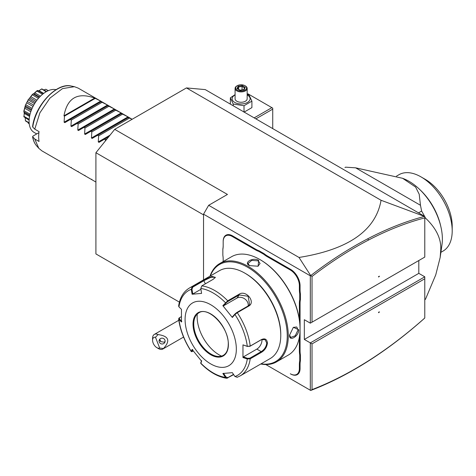 <?xml version="1.0" encoding="UTF-8"?>
<svg xmlns="http://www.w3.org/2000/svg" width="476" height="476" viewBox="0 0 476 476"><rect width="100%" height="100%" fill="white"/><g stroke="black" fill="none" stroke-linecap="round" stroke-linejoin="round"><path stroke-width="0.71" d="M424.443 216.413L424.782 216.473L424.782 217.871C406.302 222.762 387.529 230.164 368.466 240.077L367.859 238.726C387.018 228.76 405.879 221.322 424.443 216.413L381.056 200.271L186.455 87.923L114.704 129.347L95.908 152.725L203.538 214.866M179.416 302.135L95.908 253.922L95.908 152.725M186.455 87.923L205.245 89.601L424.782 216.473M114.704 129.347L227.457 194.446L208.666 205.299L203.538 214.176L203.538 279.87M381.056 200.271C375.772 230.515 348.426 249.573 299.011 257.457L310.715 275.592L310.316 275.818L203.538 214.176M299.011 257.457L208.666 205.299M310.316 275.818L310.316 323.168L304.337 319.711L304.337 339.442L310.316 342.893L424.782 276.806L424.782 278.781L312.024 343.88L310.316 342.893L310.316 390.237L265.804 364.539M300.41 354.989L299.725 355.025L299.725 360.748A25.371 14.649 60 0 0 299.38 364.574L299.38 368.537A12.804 7.396 -120 0 1 290.324 373.767L290.669 373.963A13.286 7.67 60 0 0 300.064 368.537L300.064 364.574A24.883 14.369 -120 0 1 300.41 360.784L300.41 354.989A24.883 14.369 -120 0 1 300.064 350.806L300.064 329.124M300.064 328.452L300.064 303.42A24.883 14.369 -120 0 1 300.41 299.63L300.41 293.829A24.883 14.369 -120 0 1 300.064 289.652L300.064 285.683A13.286 7.67 60 0 0 290.669 269.41L267.589 256.082A24.883 14.369 -120 0 1 264.138 253.696L259.117 250.798A24.883 14.369 -120 0 1 255.666 249.198L232.585 235.876A13.286 7.67 60 0 0 223.185 241.296L223.185 245.658A25.371 14.649 60 0 1 222.845 249.483L222.845 249.049A24.883 14.369 -120 0 0 223.185 245.265M312.024 343.88L312.024 389.618L310.715 390.469L310.316 390.237M304.337 339.442L418.803 273.355L424.782 276.806M418.803 260.533L418.803 273.355M312.024 389.618C330.731 382.406 349.545 372.803 368.466 360.808C387.529 348.706 406.302 334.438 424.782 317.992L424.443 318.325C405.879 334.86 387.018 349.205 367.859 361.361C348.706 373.505 329.66 383.21 310.721 390.463M424.782 317.992L424.782 278.781M379.509 311.911L378.581 312.179L378.581 312.714L379.509 311.911M378.581 312.47L379.08 312.036M310.316 323.168L424.782 257.082L424.782 217.871M368.466 240.077C349.545 249.93 330.731 262.05 312.024 276.437L312.024 322.181M379.509 276.223L378.581 276.491L378.581 277.026L379.509 276.223M367.859 238.726C348.706 248.698 329.66 260.991 310.721 275.592L312.024 276.437M378.581 276.782L379.08 276.348M424.782 299.797A77.314 44.637 -120 0 0 425.467 299.267L435.748 274.872L440.169 257.48L440.74 249.84C441.383 238.916 436.29 228.319 425.467 218.05L424.782 218.442M425.467 299.267L424.782 299.66M418.624 212.796L421.623 211.064A77.314 44.637 60 0 1 424.491 216.181M424.782 216.723A77.314 44.637 60 0 1 425.467 218.05M345.6 167.171L344.957 167.534A77.314 44.637 60 0 1 345.6 167.171L355.62 167.832L420.475 205.281L419.201 194.214L415.613 187.062L402.625 178.298L355.62 167.832M421.623 211.064L420.475 205.281M440.169 257.48L442.002 244.569A47.112 27.203 -120 0 0 442.377 239.029A47.112 27.203 -120 0 0 404.076 178.887L402.625 178.298M419.415 189.21A44.095 25.46 60 0 1 440.728 226.124M440.901 252.328L443.067 251.078A44.095 25.46 -120 0 0 452.2 230.896A44.095 25.46 60 0 0 421.022 176.893A44.095 25.46 60 0 0 398.977 174.704L396.49 176.144M421.022 176.893L425.294 179.357A38.05 21.967 -120 0 1 452.2 225.963L452.2 230.896M272.73 128.562L272.73 109.129L255.904 118.845M272.73 109.129L272.73 108.141L271.879 107.647L254.196 117.858M271.879 107.647L247.96 93.837L247.163 94.296M244.015 112.169L251.905 107.612L251.905 101.156L249.013 94.932L247.163 94.373M244.015 111.979L244.015 105.714L251.905 101.156M233.234 105.755L233.234 104.048L244.015 105.714M230.348 104.089L230.348 97.824L233.234 104.048M235.084 94.617L230.348 97.824M235.084 94.932A8.984 5.188 0 0 0 234.769 102.441A8.984 5.188 0 0 0 247.478 102.441A8.984 5.188 0 0 0 247.478 95.105A8.984 5.188 0 0 0 247.163 94.932M247.163 88.417A6.039 3.487 0 0 1 243.438 91.636A6.039 3.487 0 0 1 236.852 90.88A6.039 3.487 180 0 1 235.084 88.417L235.084 98.77A6.039 3.487 0 0 0 236.852 101.239A6.039 3.487 0 0 0 243.438 101.995A6.039 3.487 0 0 0 247.163 98.77L247.163 88.417A6.039 3.487 0 0 0 245.396 85.948L244.967 85.704L245.396 85.948M235.084 88.417A6.039 3.487 180 0 1 236.852 85.948L237.28 85.704A5.438 3.136 180 0 1 244.967 85.704A5.438 3.136 0 0 1 244.967 90.142A5.438 3.136 0 0 1 237.28 90.142A5.438 3.136 180 0 1 237.28 85.704M245.265 87.281L242.236 85.531L238.095 86.174L236.988 88.56L240.201 90.416L244.152 89.672L243.652 89.887L244.152 89.672L245.265 87.281L244.616 87.715L243.736 89.613M236.988 88.56L237.673 88.958M238.095 86.174L238.601 86.971L237.75 88.798M242.236 85.531L242.052 86.436L238.601 86.971L238.601 89.286M242.052 89.875L242.052 86.436L244.539 87.876M159.68 348.051L163.476 348.503A8.455 4.885 60 0 1 162.786 349.063A8.455 4.885 60 0 1 161.548 349.443A8.455 4.885 60 0 1 158.556 348.64L156.848 347.658A6.039 3.487 -120 0 0 159.68 348.051L155.497 337.264L158.08 334.58A8.455 4.885 60 0 0 155.569 334.033A8.455 4.885 60 0 0 154.331 334.414A8.455 4.885 60 0 0 152.582 338.287L152.582 340.257A6.039 3.487 -120 0 0 156.848 347.658M155.497 337.264A6.039 3.487 -120 0 0 152.582 340.257M163.476 348.503C170.604 340.727 168.807 336.086 158.08 334.58M164.916 340.09A3.023 2.916 -165 0 0 159.18 340.298A3.023 2.916 -165 0 0 162.262 343.999A3.023 2.916 -165 0 0 164.916 340.09M159.579 339.43A3.023 2.916 -165 0 0 159.763 340.257A3.023 2.916 15 0 0 160.84 341.625L164.357 342.226L165.107 341.274M159.704 339.257L160.84 341.625M222.845 249.483L222.845 255.207A25.371 14.649 60 0 1 223.185 259.426L223.185 261.55M259.117 250.798L258.807 251.411A25.371 14.649 60 0 1 255.32 249.793L232.24 236.465A12.804 7.396 -120 0 0 223.185 241.695M258.807 251.411L263.764 254.267L264.138 253.696M300.41 293.829L299.725 293.87A25.371 14.649 60 0 1 299.38 289.652L299.38 285.683A12.804 7.396 -120 0 0 290.324 269.999L267.244 256.677A25.371 14.649 60 0 1 263.764 254.267M299.725 293.87L299.725 299.594L300.41 299.63M299.38 319.634L299.38 303.42A25.371 14.649 60 0 1 299.725 299.594M299.725 355.025A25.371 14.649 60 0 1 299.38 350.806L299.38 337.204M299.725 360.748L300.41 360.784M290.324 373.767L290.669 373.963M260.759 364.009A56.775 32.779 -120 0 0 276.52 361.885L288.307 355.078A56.775 32.779 -120 0 0 300.064 329.083L300.064 328.494A56.055 32.362 -120 0 0 260.431 259.842L259.92 259.545A56.775 32.779 -120 0 0 231.526 256.737L219.739 263.537A56.775 32.779 -120 0 0 210.017 276.128M300.064 329.083A56.775 32.779 -120 0 0 259.92 259.545M276.52 361.885A56.775 32.779 -120 0 0 288.277 335.889A56.775 32.779 -120 0 0 263.496 278.752A56.775 32.779 -120 0 0 219.739 263.537M289.557 335.152L293.377 327.298L298.785 329.826C298.761 336.431 288.991 342.071 289.557 335.152L289.557 335.146M249.412 265.614C243.135 262.627 252.917 257.004 258.635 260.289L258.117 266.227L249.424 265.62M261.074 363.825A56.055 32.362 -120 0 0 287.254 335.889A56.055 32.362 -120 0 0 254.446 271.867A56.055 32.362 -120 0 0 210.338 275.943M200.783 288.462A48.945 28.262 60 0 1 225.463 302.706L226.058 302.962L227.891 301.469L239.208 294.936L248.109 296.274L249.602 304.592L248.085 305.979L236.768 312.512L234.936 314.005L234.954 314.517L232.342 317.474L222.845 305.663L227.718 300.808L239.035 294.269C245.931 289.462 256.213 302.171 248.597 306.163L237.28 312.696L234.954 314.517A48.945 28.262 60 0 1 247.294 346.326L249.882 346.326L261.205 339.787L265.037 339.555L266.75 342.994C266.298 346.689 264.448 349.568 261.205 351.627L249.882 358.16L250.221 358.809L247.294 358.981L242.968 357.53L242.968 344.868L247.294 346.326L250.221 346.064L261.538 339.531C264.983 338.067 266.947 339.221 267.435 342.994C266.953 346.992 264.989 350.086 261.538 352.276L250.221 358.809A50.736 29.292 60 0 1 240.142 375.909L270.249 358.523A50.736 29.292 -120 0 0 280.763 335.3L280.763 334.313A49.528 28.596 -120 0 0 245.741 273.652L244.884 273.159A50.736 29.292 -120 0 0 219.513 270.648L189.406 288.028A50.736 29.292 60 0 1 192.268 286.713L203.585 280.18L211.921 276.377L215.348 277.407L213.147 279.323L201.83 285.862L200.783 288.462L201.592 293.389L192.096 294.239L191.287 289.307L192.268 286.713L192.78 287.117L204.097 280.584L210.927 277.294L215.152 277.21L215.158 277.704M280.763 334.313L280.763 335.3A50.736 29.292 -120 0 0 244.884 273.159M189.406 288.028C183.48 291.639 179.886 297.631 178.631 306.003L178.946 306.865L181.469 309.358L181.469 322.02L178.625 318.938L179.107 318.016L181.338 316.647M178.946 306.865A48.945 28.262 60 0 1 191.287 289.307L191.971 289.2L192.78 287.117M233.68 374.636L226.76 378.277L225.463 377.385L226.058 377.057L223.506 373.267M233.502 374.374L227.891 377.617L226.058 377.057M181.82 321.407L179.363 318.968L178.946 319.521A48.945 28.262 60 0 0 191.287 351.324L192.036 351.699L191.257 351.55L192.096 349.414L201.592 361.224L200.795 363.414C209.267 371.982 217.919 376.938 226.76 378.277M249.882 358.16L247.538 358.327L247.294 358.981A48.945 28.262 60 0 1 234.954 376.54L232.342 372.648L222.845 373.499L225.463 377.385A48.945 28.262 60 0 1 200.783 363.134L200.83 362.688M193.351 351.092L191.971 351.455L192.756 349.592M179.363 318.968L179.66 317.617M236.34 349.104A36.241 20.926 -120 0 0 210.713 304.723A36.241 20.926 -120 0 0 185.087 319.515A36.241 20.926 -120 0 0 210.713 363.902A36.241 20.926 -120 0 0 236.34 349.104M192.096 294.239L192.756 294.007L191.971 289.2M192.756 294.007L200.92 289.295M222.845 305.663L223.506 305.842L226.058 302.962M223.506 305.842L237.03 298.041A7.247 5.718 -144.9 0 1 244.795 298.91A7.247 5.718 -144.9 0 1 248.151 305.943M234.936 314.005L232.383 316.885L232.342 317.474M242.968 344.868L247.538 346.492M261.919 339.442A7.247 4.183 -60 0 1 256.844 349.104L243.325 356.911L247.538 358.327M242.968 357.53L243.325 356.911M234.954 376.54L237.28 377.224M201.634 360.635L200.848 362.498M198.813 312.863A24.526 14.161 -120 0 0 194.898 317.593A24.526 14.161 -120 0 0 193.756 324.079A24.526 14.161 -120 0 0 211.094 354.114A24.526 14.161 -120 0 0 217.282 356.369A24.526 14.161 -120 0 0 223.339 355.34M197.272 314.023A31.047 17.927 -120 0 0 219.085 354.828A31.047 17.927 -120 0 0 221.566 356.096M293.228 327.417L296.715 326.982L298.101 329.826L295.245 335.764L290.675 337.442L289.563 334.943M249.591 265.715L247.984 263.496L251.727 260.384L258.295 260.878L260.063 263.496L257.944 266.304M91.44 179.47L84.609 175.519L84.972 175.311L84.609 175.519L77.778 171.574L78.141 171.366L77.778 171.574L70.942 167.629L71.305 167.421L70.942 167.629L64.111 163.685L64.474 163.476L64.111 163.685L41.912 150.874L38.806 148.322L34.766 139.004L39.038 141.473A36.241 20.926 -60 0 1 38.675 136.749A36.241 20.926 -60 0 1 39.038 131.608L34.766 129.145L39.901 112.806L49.95 98.098L62.469 88.619L74.393 86.686L78.153 88.102L101.4 101.525L70.287 119.488L71.305 120.077L70.942 126.158L107.511 105.047L108.23 105.47L77.118 123.433L78.141 124.022L77.778 130.109L114.341 108.998L115.067 109.415L83.954 127.378L84.972 127.967L84.609 134.054L121.178 112.943L121.898 113.359L90.785 131.322L91.809 131.911L91.446 137.998L128.008 116.888L128.734 117.304L97.622 135.267L98.639 135.856L98.276 141.943L110.033 135.154M64.831 122.635L70.287 119.488L64.831 122.635L64.111 122.213L64.474 116.132L63.962 115.835L94.712 98.08C77.523 91.981 67.277 97.901 63.962 115.835M64.111 122.213L100.674 101.102L94.712 98.08M101.4 101.525L107.511 105.047L101.037 101.733M108.236 105.47L114.341 108.998L107.868 105.678M115.067 109.415L121.178 112.943L114.704 109.623M121.904 113.359L128.008 116.888L121.535 113.568M132.066 119.321L128.371 117.512M105.333 141.003L105.476 139.801L104.452 139.212L99.002 142.36L98.276 141.943M92.171 138.415L97.622 135.267L92.171 138.415L91.446 137.998M85.335 134.47L90.785 131.322L85.335 134.47L84.609 134.054M78.504 130.525L83.954 127.378L78.504 130.525L77.778 130.109M71.668 126.58L77.118 123.433L71.668 126.58L70.942 126.158M34.766 139.004L32.582 136.683C33.213 140.432 34.564 143.496 36.64 145.876L38.806 148.322M36.64 145.876A35.188 20.313 120 0 1 32.737 136.963L32.945 136.112L38.907 132.667M32.945 126.247L32.737 127.098L34.766 129.145M56.031 89.678A24.163 13.947 120 0 0 46.172 91.755A24.163 13.947 -60 0 0 30.387 113.05A24.163 13.947 -60 0 0 34.093 132.405L36.723 133.929M48.207 90.726L45.773 89.256A19.135 11.049 -60 0 1 45.904 89.304L48.332 90.666M45.708 89.28L43.994 89.893M38.984 90.684L41.686 88.929A19.135 11.049 -60 0 1 41.846 88.905L46.702 91.457M41.686 88.929L46.148 91.773M41.561 89.125L38.99 90.678L43.697 93.397M39.24 90.547L38.532 90.88M37.955 91.071L37.824 90.517L43.31 93.689M37.824 90.517L37.223 90.595A19.135 11.049 -60 0 0 37.057 90.696L36.908 91.047L42.542 94.302M36.908 91.047L34.796 92.891L40.478 96.17M34.796 92.891L33.731 93.736M33.754 93.701L33.171 93.968L39.234 97.467M33.171 93.968L32.594 94.177A19.135 11.049 -60 0 0 32.433 94.337L32.308 94.825L38.437 98.365M32.308 94.825L30.791 96.664L36.944 100.216M30.791 96.664L29.875 97.8L36.087 101.388M29.875 97.8L29.024 98.913L35.307 102.536M29.024 98.913L32.433 94.337M28.376 99.424L25.466 105.113L28.376 99.424A19.135 11.049 -60 0 1 28.506 99.222M28.322 100.002L34.611 103.631M27.459 101.537L33.725 105.16M26.781 102.864L33.028 106.475M25.883 104.762L32.124 108.367M25.377 105.333L23.83 111.146C24.96 108.088 25.478 106.154 25.377 105.333A19.135 11.049 -60 0 1 25.466 105.113M25.424 105.946L31.63 109.528M25.198 106.933L31.273 110.438M24.841 108.29L30.809 111.735M24.127 110.807L30.059 114.234M29.798 115.311L23.967 111.943L23.8 111.354A19.135 11.049 -60 0 1 23.83 111.146M23.967 111.943L24.288 113.413L29.566 116.459M24.324 112.836L23.967 116.322L29.173 119.327M23.967 116.322L24.324 112.532M29.119 120.154L23.83 116.763A19.135 11.049 -60 0 1 23.8 116.584M25.228 117.911L25.424 120.642L29.137 122.784M25.424 120.642L25.329 119.048M29.167 123.189L25.466 120.904A19.135 11.049 -60 0 1 25.377 120.785M28.102 122.576L28.322 123.242L29.226 123.766M33.564 93.814L37.057 90.696M91.446 179.464L91.809 179.256L91.446 179.464L95.908 182.046M95.224 98.377L64.474 116.132M102.054 102.322L71.305 120.077M108.891 106.267L78.141 124.022M115.727 110.212L84.972 127.967M122.558 114.157L91.809 131.911M129.395 118.102L98.639 135.856M99.002 142.36L108.778 136.719M107.011 138.915L105.476 139.801M368.466 360.808L367.859 361.361M232.24 236.465L232.585 235.876M255.32 249.793L255.666 249.198M267.244 256.677L267.589 256.082M290.324 269.999L290.669 269.41M299.38 285.683L300.064 285.683M299.38 289.652L300.064 289.652M299.38 303.42L300.064 303.42M299.38 350.806L300.064 350.806M299.38 364.574L300.064 364.574M299.38 368.537L300.064 368.537M201.83 285.862A50.736 29.292 60 0 1 227.718 300.808L227.891 301.469M236.768 312.512L237.28 312.696A50.736 29.292 60 0 1 250.221 346.064L249.882 346.326M203.585 280.18L205.352 283.821M239.035 294.269L239.208 294.936L237.03 298.041M248.597 306.163L248.085 305.979M261.538 339.531L261.205 339.787M267.435 342.994L266.75 342.994M261.538 352.276L261.205 351.627L256.844 349.104M227.718 378.081L227.891 377.617M193.03 324.102A25.008 14.435 -120 0 0 210.713 354.727A25.008 14.435 -120 0 0 228.397 344.523A25.008 14.435 -120 0 0 210.713 313.892A25.008 14.435 -120 0 0 193.03 324.102M193.714 324.102A24.526 14.161 -120 0 0 204.418 348.783A24.526 14.161 -120 0 0 223.315 355.352C226.511 353.442 228.159 349.765 228.254 344.321C229.135 327.53 208.232 305.848 198.795 312.875A24.526 14.161 -120 0 0 193.714 324.102M298.785 329.826L298.101 329.826M258.635 260.289L258.295 260.878M32.582 126.693C34.95 105.654 56.668 82.217 71.192 86.031A35.188 20.313 120 0 0 32.737 127.098M240.136 90.172L237.47 88.637M243.855 89.595L240.124 90.172M178.809 320.283L154.331 334.414M183.563 337.067L162.786 349.063M200.753 363.259L200.818 362.611M178.625 318.938C180.142 330.094 184.355 340.965 191.257 351.55M237.012 377.349L240.142 375.909M132.149 119.274L128.734 117.304M43.346 93.659L38.044 90.601M39.609 97.062L33.784 93.695M29.75 115.537L24.199 112.33M71.192 86.031L74.393 86.686"/></g></svg>
